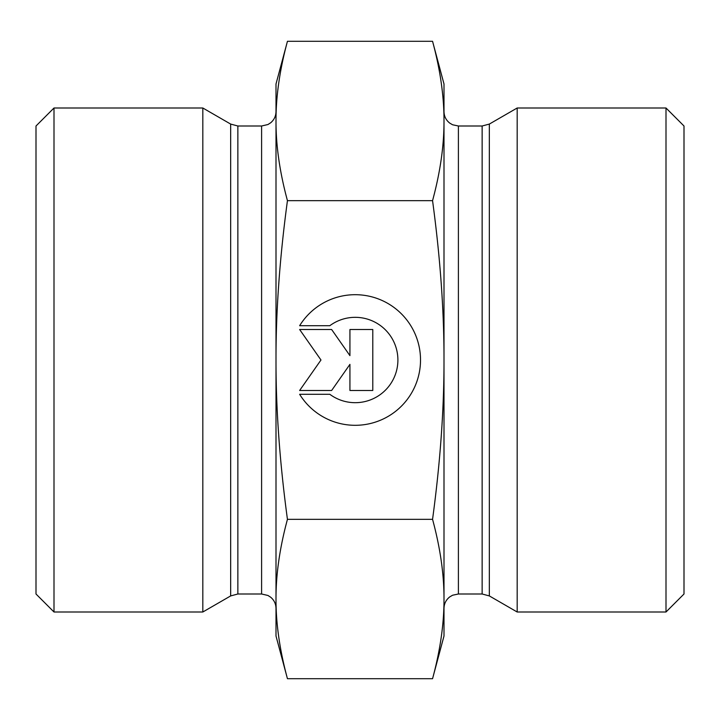 <?xml version="1.0" encoding="UTF-8"?>
<svg xmlns="http://www.w3.org/2000/svg" width="720" height="720" viewBox="0 0 720 720"><rect width="100%" height="100%" fill="white"/><g stroke="black" fill="none" stroke-linecap="round" stroke-linejoin="round"><path stroke-width="1.08" d="M299.637 325.71A65.304 65.304 0 0 1 397.674 310.383A65.304 65.304 0 0 1 397.674 409.617A65.304 65.304 0 0 1 299.637 394.29L329.814 394.29A42.669 42.669 0 0 0 386.838 331.353A42.669 42.669 0 0 0 329.814 325.71L299.637 325.71M349.929 329.517L372.789 329.517L372.789 390.483L349.929 390.483L349.929 364.365L331.641 390.483L299.637 390.483L320.976 360L299.637 329.517L331.641 329.517L349.929 355.635L349.929 329.517M276.003 111.6C275.904 116.118 274.14 119.844 270.693 122.769L267.939 124.533L261.603 126L261.603 594L267.939 595.467L270.693 597.231C274.14 600.156 275.904 603.882 276.003 608.4L276.003 83.997L287.442 41.301C279.729 69.804 275.922 96.363 276.003 120.978C275.922 145.584 279.729 172.143 287.442 200.655C279.729 257.661 275.922 310.779 276.003 360C275.922 409.221 279.729 462.339 287.442 519.345C279.729 547.857 275.922 574.416 276.003 599.022C275.922 623.637 279.729 650.196 287.442 678.699L432.558 678.699C440.271 650.196 444.078 623.637 443.997 599.022C444.078 574.416 440.271 547.857 432.558 519.345C440.271 462.339 444.078 409.221 443.997 360C444.078 310.779 440.271 257.661 432.558 200.655C440.271 172.143 444.078 145.584 443.997 120.978L443.997 636.003L432.558 678.699M287.442 678.699L276.003 636.003L276.003 599.022M230.661 595.926L230.661 124.074L202.824 108L202.824 612L230.661 595.926L237.861 594L237.861 126L261.603 126M287.442 519.345L432.558 519.345M287.442 200.655L432.558 200.655M54 108L36 126L36 594L54 612L54 108L202.824 108M489.339 595.926L517.176 612L517.176 108L489.339 124.074L482.139 126L482.139 594L489.339 595.926L489.339 124.074M432.558 41.301L443.997 83.997L443.997 120.978C444.078 96.363 440.271 69.804 432.558 41.301L287.442 41.301M666 612L684 594L684 126L666 108L666 612L517.176 612M482.139 594L458.397 594L458.397 126L482.139 126M261.603 594L237.861 594M230.661 124.074L237.861 126M54 612L202.824 612M458.397 126L452.574 124.767L449.757 123.111C446.031 120.177 444.114 116.343 443.997 111.6M458.397 594L452.574 595.233L449.757 596.889C446.031 599.823 444.114 603.657 443.997 608.4M666 108L517.176 108"/></g></svg>
